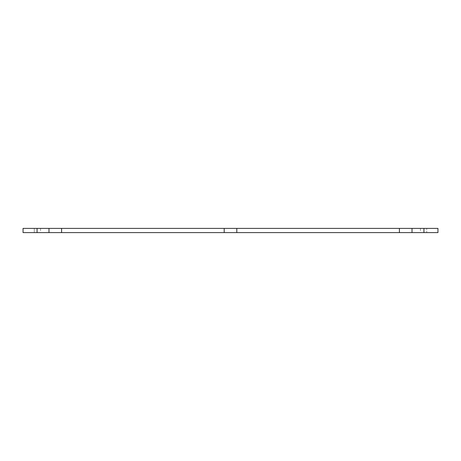 <?xml version="1.0" encoding="UTF-8"?>
<svg xmlns="http://www.w3.org/2000/svg" width="461" height="461" viewBox="0 0 461 461"><rect width="100%" height="100%" fill="white"/><g stroke="black" fill="none" stroke-linecap="round" stroke-linejoin="round"><path stroke-width="0.35" stroke-dasharray="2.31 1.73" d="M412.019 232.603L412.019 228.397L412.019 232.603L412.019 228.397L437.95 228.397L420.426 228.397L437.95 228.397L437.95 232.603L420.426 232.603L426.736 232.603L426.736 228.397L426.736 232.603L437.95 232.603L437.95 228.397L437.95 232.603L399.405 232.603L399.405 228.397L399.405 232.603L399.405 228.397L224.19 228.397L224.19 232.603L224.19 228.397L48.981 228.397L48.981 232.603L48.981 228.397L37.064 228.397L37.064 232.603L48.981 232.603L48.981 228.397M37.064 232.603L23.05 232.603L23.05 228.397L23.05 232.603L23.05 228.397L37.064 228.397M412.019 228.397L399.405 228.397M48.981 232.603L61.595 232.603L61.595 228.397L61.595 232.603L236.81 232.603L236.81 228.397L236.81 232.603L399.405 232.603M23.05 232.603L40.574 232.603L34.264 232.603L34.264 228.397L34.264 232.603L23.05 232.603M423.936 228.397L423.936 232.603M236.81 232.603L236.81 228.397M224.19 232.603L224.19 228.397M61.595 232.603L61.595 228.397M420.426 228.397L420.426 232.603M40.574 228.397L40.574 232.603"/><path stroke-width="0.69" d="M423.936 228.397L423.936 232.603L437.95 232.603L437.95 228.397L412.019 228.397L412.019 232.603L23.05 232.603L23.05 228.397L37.064 228.397L37.064 232.603M37.064 228.397L412.019 228.397M423.936 232.603L412.019 232.603M236.81 228.397L236.81 232.603M399.405 228.397L399.405 232.603M48.981 228.397L48.981 232.603M61.595 228.397L61.595 232.603M224.19 228.397L224.19 232.603"/></g></svg>
